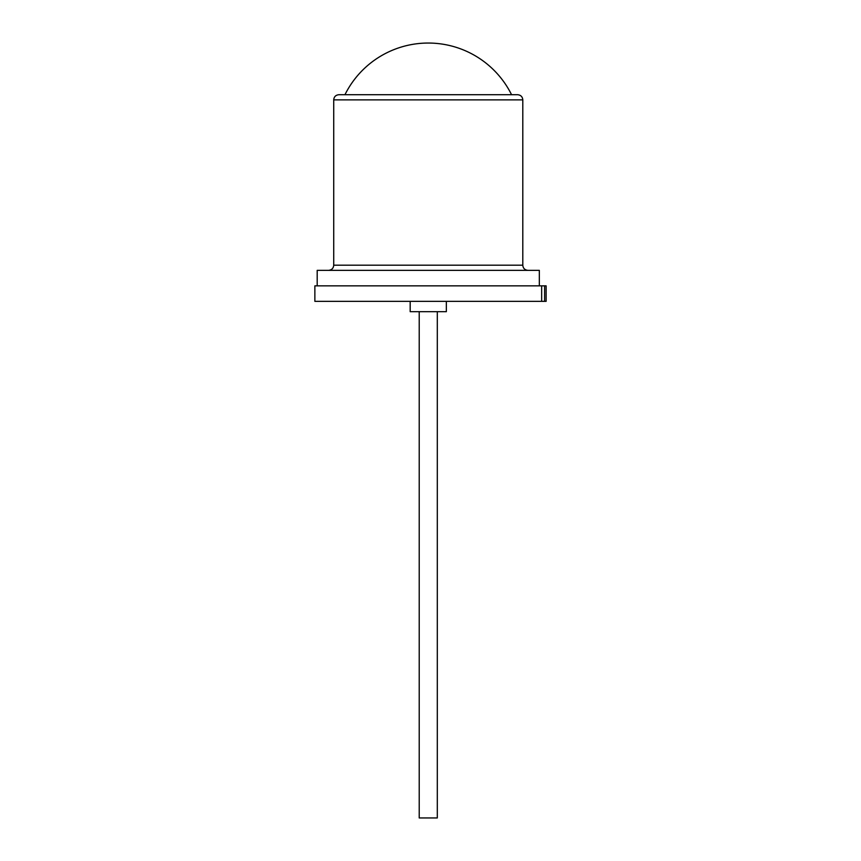 <?xml version="1.0" encoding="UTF-8"?>
<svg xmlns="http://www.w3.org/2000/svg" width="861" height="861" viewBox="0 0 861 861"><rect width="100%" height="100%" fill="white"/><g stroke="black" fill="none" stroke-linecap="round" stroke-linejoin="round"><path stroke-width="1.29" d="M333.724 99.876C334.003 96.766 335.725 95.044 338.89 94.71L517.633 94.71C520.797 95.044 522.519 96.766 522.799 99.876L333.724 99.876L333.724 265.188L522.799 265.188C523.079 268.298 524.801 270.02 527.965 270.354M419.221 311.682L419.221 817.95L437.302 817.95L437.302 311.682M446.342 301.35L446.342 311.682L410.18 311.682L410.18 301.35M344.96 94.71A92.988 92.988 0 0 1 511.563 94.71M544.615 285.852L314.868 285.852L314.868 301.35L544.615 301.35L544.615 285.852L546.132 285.852L546.132 301.35L544.615 301.35M539.33 285.852L539.33 270.354L317.192 270.354L317.192 285.852M333.724 265.188C333.444 268.298 331.722 270.02 328.558 270.354M541.655 285.852L541.655 301.35M522.799 99.876L522.799 265.188"/></g></svg>
